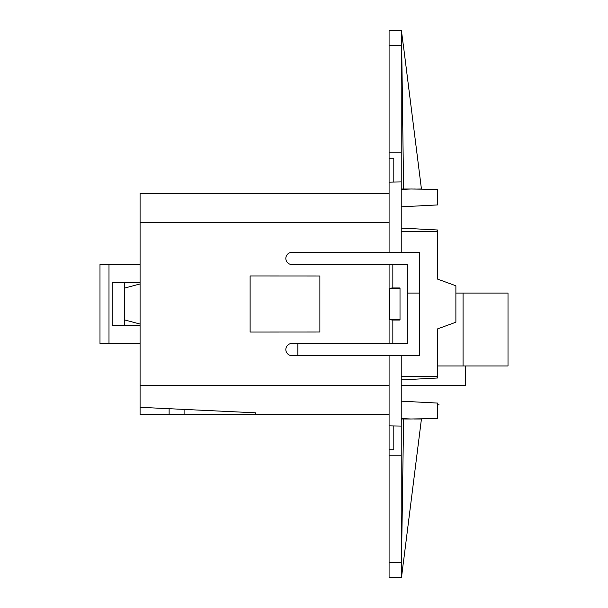 <?xml version="1.0" encoding="UTF-8"?>
<svg xmlns="http://www.w3.org/2000/svg" width="608" height="608" viewBox="0 0 608 608"><rect width="100%" height="100%" fill="white"/><g stroke="black" fill="none" stroke-linecap="round" stroke-linejoin="round"><path stroke-width="0.91" d="M401.227 376.686L437.661 376.451L437.661 328.852L455.886 322.217L455.886 285.783L437.661 279.148L437.661 276.731M407.299 293.071L419.444 293.071L419.444 252.381L401.227 252.381L401.227 181.929L389.082 182.142L389.082 252.381L401.227 252.381M291.908 355.619A6.072 6.072 0 0 1 285.836 349.547A6.072 6.072 0 0 1 291.908 343.474A6.072 6.072 0 0 0 285.836 349.547A6.072 6.072 0 0 0 291.908 355.619L389.082 355.619L389.082 577.387L401.227 577.592L401.227 562.719L389.082 562.506M291.908 264.526A6.072 6.072 0 0 1 285.836 258.453A6.072 6.072 0 0 1 291.908 252.381A6.072 6.072 0 0 0 285.836 258.453A6.072 6.072 0 0 0 291.908 264.526L389.082 264.526L389.082 343.474L291.908 343.474M401.227 189.445L411.031 188.997L437.661 189.46L437.661 204.919L401.227 206.826M255.466 412.809L255.466 414.534L140.083 414.534L140.083 407.314L255.466 412.809L255.466 414.534L389.082 414.534M389.082 385.639L140.083 385.639L140.083 407.314M140.083 385.639L140.083 222.361L389.082 222.361M389.082 193.466L140.083 193.466L140.083 222.361M124.29 288.169L140.083 283.936M140.083 324.064L124.29 319.831M411.023 189.012L401.28 189.012M401.227 181.929L401.227 30.408L403.317 45.25L401.394 30.4M414.033 189.004L416.799 189.096M417.004 189.073L421.435 188.997L403.362 45.25M401.227 228.084L437.661 229.999L437.661 231.549L401.227 231.314M401.227 418.555L411.023 418.996L401.227 418.988L401.227 355.619L419.444 355.619L419.444 252.381M437.661 279.148L437.661 231.549M291.908 252.381L389.082 252.381M140.083 325.257L112.146 325.257L112.146 282.743L140.083 282.743M243.322 193.466L140.083 193.466M140.083 343.474L99.993 343.474L99.993 264.526L140.083 264.526M401.227 401.174L437.661 403.081L437.661 418.54L411.023 418.988M401.227 189.042L403.598 189.012L401.485 30.4L389.082 30.62L389.082 182.142M401.227 355.619L389.082 355.619M401.28 418.988L401.227 426.071L389.082 425.858M401.227 379.916L437.661 378.001L437.661 376.451M419.444 343.528L419.376 345.23M401.227 45.281L389.082 45.494M401.227 152.775L389.082 152.775M393.802 182.058L393.802 158.247L389.082 158.247M389.082 264.526L407.299 264.526L407.299 343.474L389.082 343.474M392.836 264.526L392.836 287.972L389.523 288.207L389.523 319.793L392.836 320.028L392.836 343.474M401.485 577.592L403.317 562.75L401.478 577.6M414.033 418.996L421.435 419.003L403.362 562.75M401.257 577.592L403.606 418.988L401.227 418.958M401.227 426.071L401.227 562.719M437.661 404.753L439.12 404.875L437.661 404.875M389.082 449.753L393.802 449.753L393.802 425.942M401.227 455.225L389.082 455.225M392.836 287.972L400.011 287.972L400.011 320.028L392.836 320.028M389.523 319.793L400.011 319.793M389.523 288.207L400.011 288.207M319.876 332.021L250.116 332.052L250.116 275.948L319.876 275.979L319.876 332.021M463.06 365.948L463.06 293.071L508.007 293.071L508.007 365.948L437.661 365.948M401.227 385.381L465.492 385.381L465.492 365.948M297.874 343.474L297.874 355.619M455.886 293.071L463.06 293.071M108.999 343.474L108.999 264.526M184.087 414.534L184.087 409.442M124.29 282.743L124.29 325.257M169.123 414.534L169.123 408.72"/></g></svg>
